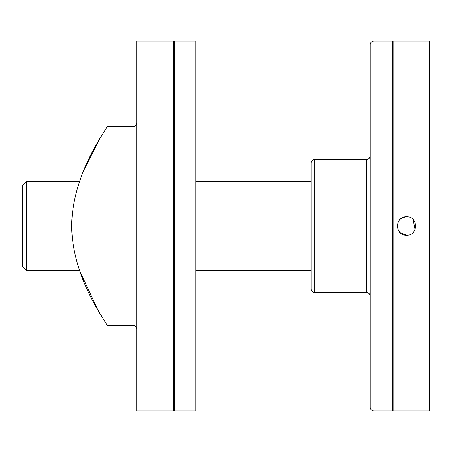 <?xml version="1.0" encoding="UTF-8"?>
<svg xmlns="http://www.w3.org/2000/svg" width="452" height="452" viewBox="0 0 452 452"><rect width="100%" height="100%" fill="white"/><g stroke="black" fill="none" stroke-linecap="round" stroke-linejoin="round"><path stroke-width="0.68" d="M314.756 159.432A3.701 3.701 0 0 0 311.061 163.132L311.061 288.868A3.701 3.701 0 0 0 314.756 292.568L314.756 159.432L366.532 159.432A3.701 3.701 0 0 0 370.228 155.737M370.228 296.263A3.701 3.701 0 0 0 366.532 292.568L314.756 292.568M373.928 41.092A3.701 3.701 0 0 0 370.228 44.788L370.228 407.212A3.701 3.701 0 0 0 373.928 410.908L373.928 41.092L392.421 41.092L392.421 410.908L373.928 410.908M26.301 270.381L22.6 266.68L22.6 185.32L26.301 181.619L26.301 270.381L79.479 270.381L97.83 309.953L107.107 325.355C108.633 325.225 72.416 280.63 71.614 225.938C72.456 171.302 108.644 126.78 107.107 126.645L132.995 126.645A3.701 3.701 0 0 0 136.696 122.944M195.863 270.381L311.061 270.381M26.301 181.619L79.479 181.619M195.863 181.619L311.061 181.619M403.026 217.452L406.546 216.757C394.619 216.186 394.619 235.808 406.546 235.243L400.026 232.554M399.997 232.526L398.009 229.537M400.026 219.446L402.975 217.474M392.421 410.167L393.155 410.908L393.155 41.092L392.421 41.833M406.546 235.243C418.456 235.825 418.495 216.192 406.546 216.757M393.155 410.908L429.4 410.908L429.4 41.092L393.155 41.092M413.1 219.48L415.094 229.526M195.863 410.908L195.863 41.092L174.415 41.092L174.415 410.908L195.863 410.908M136.696 329.056A3.701 3.701 0 0 0 132.995 325.355L107.107 325.355M174.415 41.833L173.675 41.092L136.696 41.092L136.696 410.908L173.675 410.908L173.675 41.092M174.415 410.167L173.675 410.908M83.722 170.466L99.734 138.747L107.107 126.645M366.532 292.568L366.532 159.432M132.995 325.355L132.995 126.645"/></g></svg>
